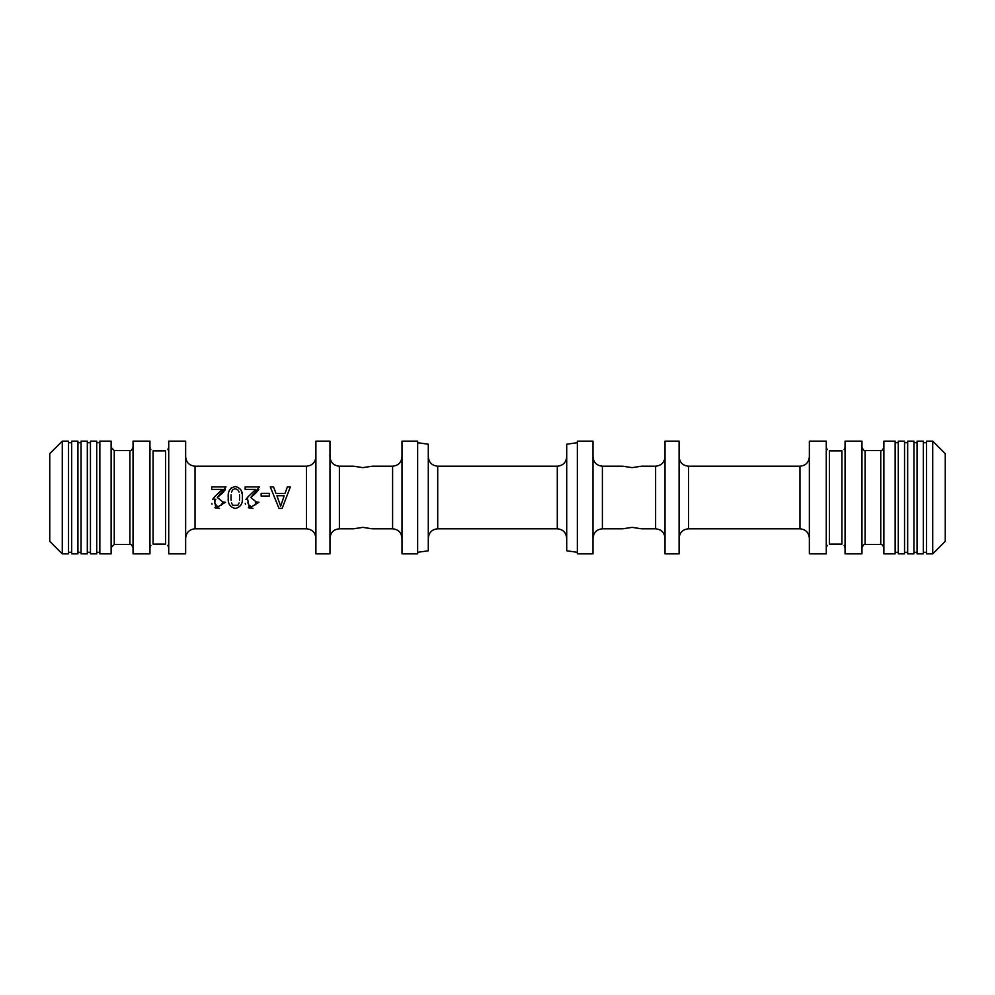 <?xml version="1.0" encoding="UTF-8"?>
<svg xmlns="http://www.w3.org/2000/svg" width="995" height="995" viewBox="0 0 995 995"><rect width="100%" height="100%" fill="white"/><g stroke="black" fill="none" stroke-linecap="round" stroke-linejoin="round"><path stroke-width="1.49" d="M259.434 486.903L245.143 486.903L245.143 489.416L255.74 489.416L247.307 497.5L249.347 508.109L258.936 502.251L256.2 501.94L250.802 497.5L259.434 486.903M270.279 486.903L278.998 508.408L282.132 508.408L290.353 486.903L287.356 486.903L285.043 493.408L276.001 493.408L273.513 486.903L270.279 486.903M242.307 497.5C242.954 503.507 240.616 507.164 235.293 508.457C229.969 507.151 227.631 503.507 228.278 497.5C227.619 491.505 229.957 487.849 235.268 486.543C240.616 487.786 242.967 491.443 242.307 497.488L242.307 497.5M217.345 497.5L222.768 501.94L225.504 502.251L215.915 508.109L213.875 497.5L222.295 489.416L211.711 489.416L211.711 486.903L226.002 486.903L217.345 497.5M261.15 493.358L261.15 496.032L269.334 496.032L269.334 493.358L261.15 493.358M165.605 450.872L153.081 450.872C150.17 449.466 150.17 449.466 153.081 450.872L165.605 450.872C168.516 449.466 168.516 449.466 165.605 450.872L165.605 544.128L153.081 544.128L165.605 544.128C168.516 545.534 168.516 545.534 165.605 544.128M841.919 450.872L829.395 450.872C826.484 449.466 826.484 449.466 829.395 450.872L841.919 450.872C844.83 449.466 844.83 449.466 841.919 450.872L841.919 544.128L829.395 544.128L841.919 544.128C844.83 545.534 844.83 545.534 841.919 544.128M329.979 497.5L329.979 441.146L315.9 441.146L315.9 553.854L329.979 553.854L329.979 497.5M339.382 466.195L353.474 466.195L362.864 467.625L372.254 466.195L392.602 466.195L392.602 528.805L372.254 528.805L362.864 527.375L353.474 528.805L339.382 528.805L339.382 466.195C333.673 465.635 330.539 462.501 329.979 456.792M402.005 497.5L402.005 441.146L417.651 441.146L417.651 553.854L402.005 553.854L402.005 497.5M417.651 552.3L428.298 550.795L428.298 444.205L417.651 442.7M577.349 552.3L566.702 550.795L566.702 444.205L577.349 442.7M577.349 497.5L577.349 441.146L592.995 441.146L592.995 553.854L577.349 553.854L577.349 497.5M602.398 466.195L622.746 466.195L632.136 467.625L641.526 466.195L655.618 466.195L655.618 528.805L641.526 528.805L632.136 527.375L622.746 528.805L602.398 528.805L602.398 466.195C596.689 465.635 593.555 462.501 592.995 456.792M665.021 497.5L665.021 441.146L679.1 441.146L679.1 553.854L665.021 553.854L665.021 497.5M809.358 497.5L809.358 441.146L826.273 441.146L826.273 553.854L809.358 553.854L809.358 497.5M829.395 544.128C826.484 545.534 826.484 545.534 829.395 544.128L829.395 450.872M845.053 497.5L845.053 441.146L861.956 441.146L861.956 553.854L845.053 553.854L845.053 497.5M883.883 497.5L883.883 441.146L895.152 441.146L895.152 553.854L883.883 553.854L883.883 497.5M898.286 497.5L898.286 441.146L904.542 441.146L904.542 553.854L898.286 553.854L898.286 497.5M907.676 497.5L907.676 441.146L913.945 441.146L913.945 553.854L907.676 553.854L907.676 497.5M917.067 497.5L917.067 441.146L923.335 441.146L923.335 553.854L917.067 553.854L917.067 497.5M926.469 497.5L926.469 441.146L932.725 441.146L932.725 553.854L926.469 553.854L926.469 497.5M932.725 553.854L945.25 541.33L945.25 453.67L932.725 441.146M49.75 497.5L49.75 453.67L62.275 441.146L62.275 553.854L49.75 541.33L49.75 497.5M62.275 553.854L68.531 553.854L68.531 441.146L62.275 441.146M71.665 497.5L71.665 441.146L77.933 441.146L77.933 553.854L71.665 553.854L71.665 497.5M81.055 497.5L81.055 441.146L87.324 441.146L87.324 553.854L81.055 553.854L81.055 497.5M90.458 497.5L90.458 441.146L96.714 441.146L96.714 553.854L90.458 553.854L90.458 497.5M99.848 497.5L99.848 441.146L111.117 441.146L111.117 553.854L99.848 553.854L99.848 497.5M133.044 497.5L133.044 441.146L149.946 441.146L149.946 553.854L133.044 553.854L133.044 497.5M153.081 544.128C150.17 545.534 150.17 545.534 153.081 544.128L153.081 450.872M168.727 497.5L168.727 441.146L185.642 441.146L185.642 553.854L168.727 553.854L168.727 497.5M273.513 486.903L276.001 493.408M276.908 495.734L280.665 506.181L284.184 495.734L276.908 495.734L280.665 506.181M283.314 498.035L284.184 495.734M285.043 493.408L287.356 486.903M258.8 489.453L255.267 493.644M254.471 494.341L252.096 496.331M248.19 501.119L247.917 502.637M247.966 503.159L248.738 504.875M248.825 504.987L250.541 506.082M254.546 505.547L256.2 501.94M252.979 508.408L248.327 507.686M245.417 504.179L245.243 503.308M245.889 499.577L248.887 495.908M251.449 493.632L252.469 492.774M254.198 491.256L255.74 489.416M239.584 497.488L239.496 494.789M239.074 492.139L238.041 490.062M237.793 489.801L235.355 488.719M234.969 488.732L232.855 489.714M232.544 490.05L231.536 492.052M231.101 494.751L231.002 497.264M231.002 497.488L231.101 500.236M231.536 502.935L232.544 504.938M232.855 505.273L237.805 505.273M238.203 504.801L239.061 502.91M239.484 500.236L239.584 498.109M229.061 491.343L229.472 490.311M230.653 488.47L231.748 487.525M241.113 490.261L242.071 493.781M225.442 489.316L224.671 490.622M223.8 491.729L221.86 493.632M221.848 493.632L218.701 496.281M215.815 499.229L214.497 502.525M214.522 503.084L217.072 506.069M221.101 505.56L222.768 501.94M219.547 508.408L214.895 507.686M211.985 504.179L211.811 503.346M212.47 499.577L215.455 495.908M216.313 495.112L219.037 492.774M221.611 490.373L222.295 489.416M195.032 466.195L195.032 528.805L306.497 528.805L306.497 466.195L195.032 466.195C189.324 465.635 186.202 462.501 185.642 456.792M437.7 466.195L557.299 466.195L557.299 528.805L437.7 528.805L437.7 466.195C431.992 465.635 428.857 462.501 428.298 456.792M688.503 466.195L799.968 466.195L799.968 528.805L688.503 528.805L688.503 466.195C682.794 465.635 679.66 462.501 679.1 456.792M865.09 450.536L880.749 450.536L880.749 544.464L865.09 544.464L865.09 450.536C864.419 451.208 863.374 450.163 861.956 447.402M114.251 450.536L129.91 450.536L129.91 544.464L114.251 544.464L114.251 450.536L111.117 447.402M339.382 528.805C333.673 529.365 330.539 532.499 329.979 538.208M392.602 466.195C398.311 465.635 401.445 462.501 402.005 456.792M392.602 528.805C398.311 529.365 401.445 532.499 402.005 538.208M437.7 528.805C431.992 529.365 428.857 532.499 428.298 538.208M557.299 466.195C563.008 465.635 566.143 462.501 566.702 456.792M557.299 528.805C563.008 529.365 566.143 532.499 566.702 538.208M602.398 528.805C596.689 529.365 593.555 532.499 592.995 538.208M655.618 466.195C661.327 465.635 664.461 462.501 665.021 456.792M655.618 528.805C661.327 529.365 664.461 532.499 665.021 538.208M688.503 528.805C682.794 529.365 679.66 532.499 679.1 538.208M799.968 466.195C805.676 465.635 808.798 462.501 809.358 456.792M799.968 528.805C805.676 529.365 808.798 532.499 809.358 538.208M827.206 545.36L826.273 547.598M827.206 449.64L826.273 447.402M844.121 545.36L845.053 547.598M844.121 449.64L845.053 447.402M865.09 544.464C864.419 543.792 863.374 544.837 861.956 547.598M880.749 450.536C881.52 451.158 882.565 450.113 883.883 447.402M880.749 544.464C881.52 543.842 882.565 544.887 883.883 547.598M898.286 442.7L895.152 442.7M898.286 552.3L895.152 552.3M907.676 442.7L904.542 442.7M907.676 552.3L904.542 552.3M917.067 442.7L913.945 442.7M917.067 552.3L913.945 552.3M926.469 442.7L923.335 442.7M926.469 552.3L923.335 552.3M71.665 442.7L68.531 442.7M71.665 552.3L68.531 552.3M81.055 442.7L77.933 442.7M81.055 552.3L77.933 552.3M90.458 442.7L87.324 442.7M90.458 552.3L87.324 552.3M99.848 442.7L96.714 442.7M99.848 552.3L96.714 552.3M114.251 544.464L111.117 547.598M129.91 450.536C130.743 451.133 131.788 450.088 133.044 447.402M129.91 544.464C130.743 543.867 131.788 544.912 133.044 547.598M150.879 545.36L149.946 547.598M150.879 449.64L149.946 447.402M167.794 545.36L168.727 547.598M167.794 449.64L168.727 447.402M195.032 528.805C189.324 529.365 186.202 532.499 185.642 538.208M306.497 466.195C312.206 465.635 315.34 462.501 315.9 456.792M306.497 528.805C312.206 529.365 315.34 532.499 315.9 538.208"/></g></svg>
